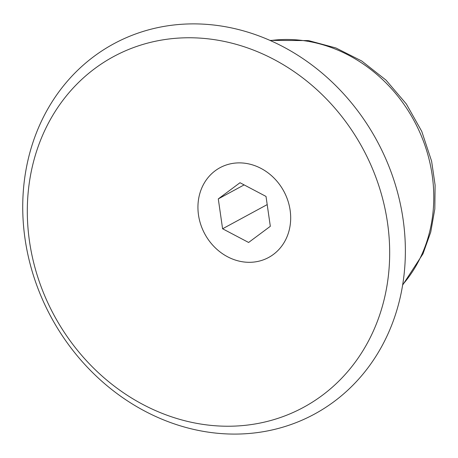 <?xml version="1.0" encoding="UTF-8"?>
<svg xmlns="http://www.w3.org/2000/svg" width="458" height="458" viewBox="0 0 458 458"><rect width="100%" height="100%" fill="white"/><g stroke="black" fill="none" stroke-linecap="round" stroke-linejoin="round"><path stroke-width="0.69" d="M25.03 238.773A210.6 185.255 -118.5 0 0 334.117 401.551A210.6 185.255 -118.5 0 0 282.975 46.676A210.6 185.255 -118.5 0 0 25.03 238.773M29.484 241.269A199.442 175.443 -118.5 0 0 322.192 395.426A199.442 175.443 -118.5 0 0 273.764 59.345A199.442 175.443 -118.5 0 0 29.484 241.269M198.491 214.968A51.044 44.901 -118.5 0 0 273.409 254.425A51.044 44.901 -118.5 0 0 261.014 168.407A51.044 44.901 -118.5 0 0 198.491 214.968M248.608 242.471L222.594 228.771L218.289 198.898L240.003 182.725L266.018 196.43L270.323 226.304L248.608 242.471M222.594 228.771L267.197 204.6M218.289 198.898L244.125 184.895M402.662 284.681A146.257 128.658 -118.5 0 0 414.032 120.631A146.257 128.658 -118.5 0 0 270.392 40.579M402.588 285.145L422.974 253.835L430.743 232.074L434.819 208.934L435.1 185.066L431.602 161.142L421.755 131.377L406.332 103.96L386.025 80.139L361.757 61.011L335.914 47.964L308.526 40.59L269.962 40.384"/></g></svg>
